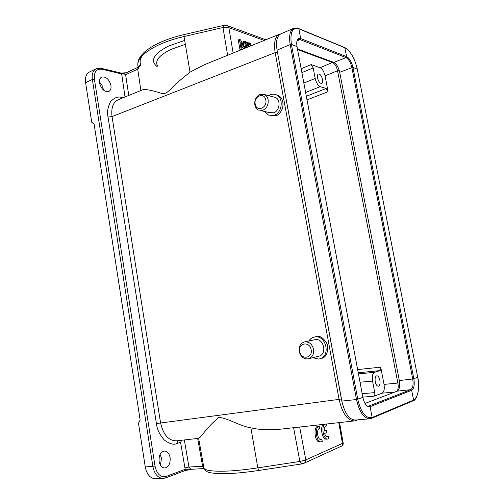 <?xml version="1.0" encoding="UTF-8"?>
<svg xmlns="http://www.w3.org/2000/svg" width="504" height="504" viewBox="0 0 504 504"><rect width="100%" height="100%" fill="white"/><g stroke="black" fill="none" stroke-linecap="round" stroke-linejoin="round"><path stroke-width="0.76" d="M374.737 392.622C375.001 394.512 374.73 395.709 373.93 396.22L382.139 393.158C384.054 391.917 384.684 389 384.029 384.413L380.734 367.17C380.993 368.997 380.74 370.131 379.972 370.585L374.548 372.305C372.569 373.451 371.902 376.375 372.544 381.068L374.737 392.622L362.168 393.681M297.562 49.581L332.64 62.54C334.914 63.762 336.552 66.509 337.554 70.774L397.883 383.166C398.488 386.694 398.217 389.378 397.064 391.205M379.877 380.211C380.344 383.632 379.827 385.636 378.321 386.215C376.942 386.127 375.921 384.646 375.253 381.786C374.793 378.359 375.31 376.362 376.809 375.789C378.195 375.871 379.216 377.351 379.877 380.211M365.035 403.433L397.19 391.154C399.451 389.686 400.163 386.152 399.319 380.551L412.713 378.976C413.582 384.634 412.915 388.2 410.71 389.68L369.06 405.966L367.838 406.085M339.709 72.311C338.486 67.183 336.521 63.876 333.805 62.401L346.034 57.595C348.705 59.113 350.658 62.458 351.893 67.643L339.709 72.311L399.319 380.551M297.442 48.92L333.805 62.401M311.138 64.581L313.186 67.914L315.183 78.46C316.235 82.776 317.923 85.504 320.248 86.65L326.12 88.471L328.085 91.671L325.061 75.839C324.041 71.637 322.396 68.928 320.109 67.719L311.138 64.581L301.165 68.758M322.56 79.544C322.913 81.68 322.636 82.984 321.728 83.462C319.939 83.488 318.541 81.635 317.539 77.906C317.192 75.776 317.47 74.479 318.364 74C320.166 73.975 321.565 75.827 322.56 79.544M265.803 100.019C267.517 108.095 256.378 112.26 255.213 104.082C253.481 96.125 264.55 91.778 265.803 100.019M311.151 349.7C312.997 358.451 300.983 360.177 299.729 351.452C297.864 342.84 309.803 340.893 311.151 349.7M260.014 94.387L264.745 94.632C266.522 95.659 267.649 97.36 268.128 99.735C268.594 104.731 266.843 108.228 262.88 110.225L258.445 110.061C256.536 109.059 255.339 107.314 254.835 104.826C254.369 99.905 256.095 96.428 260.014 94.387M304.788 341.87C309.229 341.68 312.146 344.144 313.538 349.266C314.068 354.035 312.467 357.179 308.738 358.703L307.868 358.898C303.433 359.012 300.541 356.536 299.2 351.464C298.683 346.525 300.397 343.356 304.347 341.958L304.788 341.87M280.684 33.976C276.91 36.068 275.701 41.454 277.068 50.129L341.876 401.083C344.673 413.324 349.152 419.656 355.314 420.078L369.841 418.78C363.787 418.339 359.333 411.925 356.492 399.533L290.191 44.566C288.786 35.797 289.932 30.379 293.63 28.319L280.684 33.976M260.814 110.609L269.375 112.6L273.767 112.77C279.688 110.943 281.024 100.031 275.619 97.493L273.13 96.837M318.497 356.29L319.07 356.145C327.537 354.066 323.65 337.825 315.17 339.671L304.643 341.895M268.663 95.659L270.472 94.708C272.67 93.895 274.762 94.015 276.746 95.067C283.884 98.475 282.07 112.921 274.233 115.309L268.474 115.101L264.833 111.542M308.813 341.006C310.149 338.915 311.938 337.598 314.187 337.05L314.672 336.956C325.874 334.473 331.115 355.937 319.939 358.791L318.704 359.069L312.745 357.714M181.774 440.231L180.564 442.31L177.074 443.463C173.83 445.089 169.59 443.948 164.342 440.042C159.623 434.65 156.977 429.15 156.41 423.543L108.039 117.041C106.942 112.19 107.762 107.106 110.502 101.795C114.2 97.707 117.904 96.258 121.609 97.442L123.089 97.738M120.878 73.011L101.342 68.336L101.934 69.237L121.672 73.937L126.139 72.771L121.086 73.061L121.672 73.937L125.036 96.951M128.759 95.439L125.628 74.743L126.265 72.746M190.827 469.306L185.264 469.249L184.924 467.907L188.962 467.038L190.909 469.3L184.71 470.698L185.264 469.249L166.288 476.406L165.608 477.937M226.372 25.351L224.085 25.307L184.017 34.587L184.023 36.527C173.874 38.903 164.984 41.908 157.355 45.543C141.8 53.474 135.519 61.015 138.524 68.166L137.724 69.124L140.887 90.512M276.003 94.708L278.523 95.546C282.334 97.978 283.714 102.098 282.656 107.9C280.709 112.575 278.473 115.17 275.946 115.706L270.818 115.763M314.509 336.981L316.304 336.615C320.172 335.387 323.914 338.108 327.537 344.767C328.186 352.762 326.195 357.298 321.577 358.376L320.752 358.583M99.584 83.009C99.212 80.035 99.918 78.057 101.701 77.068C106.035 76.406 109.116 79.21 110.937 85.485C111.321 88.483 110.603 90.481 108.782 91.463C104.486 92.106 101.424 89.29 99.584 83.009M159.138 461.418C158.747 455.534 160.467 452.075 164.31 451.049C167.278 451.156 169.212 453.335 170.1 457.582C170.522 463.478 168.777 466.943 164.871 467.977C161.935 467.838 160.026 465.652 159.138 461.418M302.249 463.85L304.12 463.214L302.293 463.844M258.766 470.465L302.274 463.85L301.26 463.661L304.208 463.163M99.49 82.165C101.487 84.017 102.734 86.31 103.232 89.032L103.333 89.958M85.592 82.7L92.364 79.475C91.697 74.113 92.963 70.541 96.163 68.739L89.428 72.009C86.215 73.811 84.937 77.377 85.592 82.7L91.741 122.264L94.116 124.173L140.156 420.059L138.487 423.284L145.272 466.975C146.859 474.573 150.312 478.516 155.629 478.8L163.246 478.428C157.941 478.145 154.495 474.169 152.888 466.509L92.364 79.475L94.406 79.248L155.018 466.08L145.272 466.975M160.114 454.381L161.475 458.174L160.461 465.192M223.896 25.358L222.982 27.518L227.638 55.276M190.909 469.3L204.057 468.562C205.663 470.975 207.446 472.267 209.418 472.443C209.803 472.853 219.328 474.233 230.378 473.489C238.77 473.061 248.226 472.053 258.747 470.465L257.827 467.857L299.867 461.444L301.26 463.661M190.55 469.337L184.836 470.623M279.493 34.209L203.925 64.903L190.021 72.148L176.488 83.217C171.436 87.967 166.106 95.892 160.826 93.133C151.893 90.317 145.952 89.158 142.991 89.655L142.884 89.699M118.289 99.729C113.104 102.129 111.019 107.743 112.039 116.569L160.549 422.736C163.328 434.933 168.701 440.956 176.677 440.798L176.803 440.786M233.132 53.04L228.829 27.544L227.55 25.78M227.518 25.761L226.548 25.389M264.222 40.415L227.688 27.26L222.982 27.518L184.023 36.527L190.021 72.148M176.677 440.805L198.614 438.348C200.542 438.077 207.226 426.636 218.931 417.381C228.236 418.232 239.287 425.918 250.879 427.833C259.529 429.881 269.615 430.309 281.137 429.106L354.432 420.903C347.476 420.664 342.361 413.494 339.079 399.382L156.41 423.543M293.593 427.713L299.867 461.444L305.134 460.158L305.563 461.664L304.737 462.766M305.134 460.158L305.808 459.875L305.563 461.664M299.672 427.033L305.808 459.875L342.436 443.4L342.178 445.75L341.618 446.153M338.795 422.654L342.436 443.4L343.142 442.953M304.082 463.233L342.248 445.775C343.104 444.698 343.407 443.759 343.155 442.947L343.111 442.714M184.672 40.396L168.273 46.179C153.254 54.085 149.688 61.009 157.576 66.95M279.399 34.278C275.033 36.578 273.622 42.701 275.165 52.636L339.079 399.382L341.391 398.922L342.033 401.896M277.005 49.801L341.391 398.922M157.368 65.696C154.923 60.549 159.358 55.157 170.673 49.518L185.333 44.32M248.504 44.705L249.291 46.481M251.231 45.688L250.154 43.174L249.045 42.783L250.469 46.003M249.045 42.783L248.22 43.149M248.856 46.658L248.094 42.456L247.111 42.109L245.946 42.626L246.821 47.483M247.111 42.109L247.993 47.004M241.416 45.499L243.407 48.869M245.335 48.082L240.458 39.785L239.419 39.425L238.247 39.948L240.024 49.871L240.528 50.041M246.481 47.615L245.379 41.504L244.427 41.177L243.262 41.693L243.999 45.814M242.115 49.392L240.767 41.889L244.597 48.384M239.419 39.425L241.202 49.354L241.756 49.537M241.202 49.354L240.024 49.871M244.427 41.177L245.65 47.956M326.416 425.716L326.428 425.716C324.853 426.132 324.097 427.915 324.148 431.065L326.397 430.151L326.831 432.539L324.589 433.465C325.313 435.595 326.283 436.666 327.512 436.685L328.375 436.332L328.797 438.663L327.72 439.047C323.656 439.765 321.067 427.575 324.576 424.248M326.145 424.072L326.441 425.716M327.72 439.047L326.416 439.148C322.365 439.86 319.769 427.776 323.24 424.393M326.844 436.584L328.375 436.332M324.129 430.649L326.397 430.151M322.251 441.454L321.13 441.857C316.008 442.638 314.32 426.39 319.448 425.974L319.87 428.324C316.172 428.343 317.262 440.011 320.928 439.456L321.823 439.091L322.251 441.454M321.13 441.857L319.813 441.951C314.685 442.739 313.003 426.504 318.144 426.088L319.448 425.974M320.254 439.362L321.823 439.091M362.817 397.127L373.93 396.22M384.029 384.413L399.634 382.851M374.548 372.305L358.457 373.911M360.02 382.234L372.544 381.068M394.664 392.118L382.139 393.158M379.972 370.585L358.243 372.771M320.109 67.719L333.144 62.156M339.274 70.516L337.554 70.774L325.061 75.839M380.734 367.17L357.638 369.558M301.89 72.608L313.186 67.914M397.19 391.154L410.71 389.68L411.674 390.298L370.094 406.665C366.887 407.207 364.48 404.126 362.874 397.429L296.982 46.469C296.182 40.459 297.423 37.825 300.699 38.562L346.651 56.656C349.524 58.294 351.628 61.904 352.957 67.473L413.816 378.775C414.754 384.861 414.042 388.704 411.674 390.298L413.582 400.081L372.141 417.52C365.791 418.755 360.996 412.681 357.764 399.3L291.4 44.377C289.857 32.407 292.345 27.229 298.866 28.841L344.925 47.798C350.576 51.125 354.696 58.225 357.279 69.098L417.728 377.339C419.586 389.227 418.207 396.812 413.582 400.081L413.211 400.768C416.594 400.485 420.481 388.66 417.734 377.339L417.721 377.313M297.845 39.721L300.038 39.608L346.034 57.595L346.651 56.656L344.723 47.534C350.532 51.024 354.721 58.212 357.292 69.105L352.957 67.473L351.893 67.643L412.713 378.976L417.728 377.339L357.298 69.193M298.318 28.419L298.866 28.841L300.699 38.562L300.038 39.608L297.108 40.849M371.404 418.389L369.841 418.78L371.744 418.27L372.141 417.52L370.094 406.665L369.06 405.966L368.084 406.123M315.183 78.46L303.849 83.059M328.085 91.671L307.012 99.918M297.014 46.651L291.4 44.377L290.191 44.566L277.068 50.129M362.861 397.373L356.492 399.533L341.876 401.083M305.619 92.471L320.248 86.65M326.12 88.471L306.331 96.277M412.996 400.863L371.53 418.364M293.63 28.319L298.645 28.552L344.408 47.407M138.216 67.196L137.724 69.124L125.628 74.743L121.748 75.14M184.332 439.948L188.962 467.038L202.608 466.244L197.656 438.455M184.924 467.907L180.564 442.31M96.163 68.739L101.14 68.286M101.934 69.237C96.358 68.601 93.845 71.933 94.406 79.248M165.432 477.968L163.246 478.428L165.722 477.893L184.59 470.742M155.018 466.08C156.914 474.214 160.669 477.653 166.288 476.406M121.861 98.242L121.609 97.442M277.402 52.397L275.165 52.636L112.039 116.569L108.039 117.041M178.007 440.654L177.074 443.463M198.639 438.341L203.654 466.439C202.312 470.232 210.552 471.763 228.369 471.038C237.05 470.579 246.872 469.514 257.827 467.857L250.879 427.833M203.635 466.358L202.608 466.244L203.906 468.392M138.613 67.303L139.23 67.013L138.757 66.975M139.23 67.013L140.837 65.085C139.262 65.501 138.487 66.49 138.512 68.065L138.524 68.166M184.042 34.581L184.017 34.587C174.163 36.893 165.501 39.835 158.029 43.407C152.151 46.318 147.433 49.398 143.873 52.636C139.967 56.713 140.207 56.965 139.016 59.031C137.611 62.024 137.441 65.035 138.512 68.065L139.016 66.679L138.625 66.969M140.837 65.085C139.488 62.131 140.043 58.905 142.5 55.402M357.021 419.92L356.359 420.424M297.007 46.5C296.421 40.597 297.045 41.429 297.448 40.15L298.16 39.551M362.893 397.417C364.241 404.019 367.536 406.463 367.58 406.01L368.437 406.117M126.34 72.702L138.209 67.164M142.991 89.655L118.396 99.647M227.487 25.748L265.81 39.766M227.436 25.717L224.085 25.307M354.432 420.903L357.708 419.864M281.049 33.818L279.392 34.253M343.155 442.947L339.57 422.566M264.745 94.632L275.619 97.493M308.738 358.703L319.07 356.145M276.746 95.067L278.523 95.546M319.939 358.791L321.577 358.376"/></g></svg>
